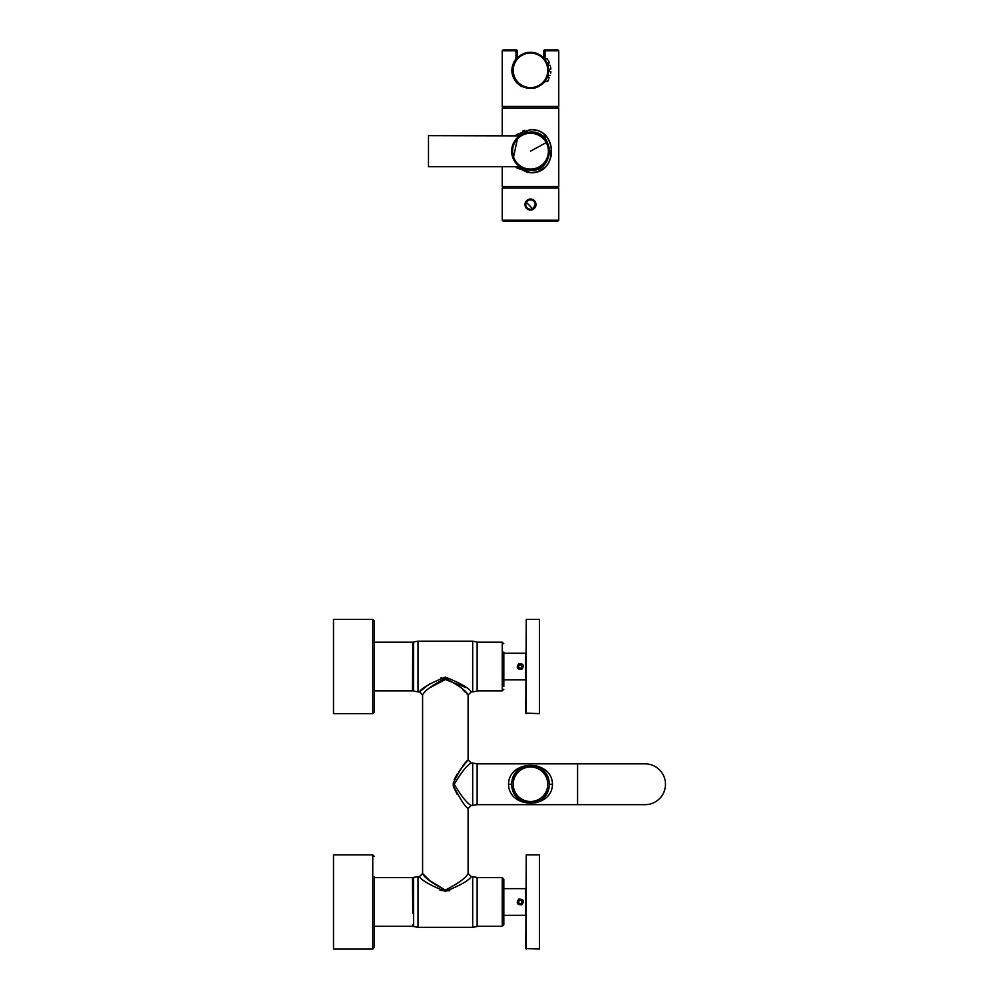 <?xml version="1.0" encoding="UTF-8"?>
<svg xmlns="http://www.w3.org/2000/svg" width="999" height="999" viewBox="0 0 999 999"><rect width="100%" height="100%" fill="white"/><g stroke="black" fill="none" stroke-linecap="round" stroke-linejoin="round"><path stroke-width="1.5" d="M549.338 784.252C548.963 809.053 512.025 809.053 511.663 784.252C512.025 759.452 548.963 759.452 549.338 784.252L552.472 784.252C552.047 809.327 508.953 809.327 508.528 784.252L511.663 784.252M552.472 784.252C552.047 759.178 508.953 759.178 508.528 784.252M535.064 802.871L537.45 802.309M477.135 804.657L477.135 763.848L577.584 763.848L577.584 804.657L477.135 804.657L472.689 805.431L472.689 763.061L471.253 763.061C467.195 764.947 461.526 772.002 454.233 784.24C461.526 796.49 467.195 803.558 471.253 805.431L472.689 805.431M535.064 765.621L537.45 766.183M511.725 785.826L515.696 795.891M518.568 798.825L519.605 799.612M519.68 799.662L524.8 802.197M526.81 802.721L535.501 802.409M537.237 801.835L538.811 801.148M542.844 798.463L547.352 792.644M645.067 804.657A20.405 20.405 0 0 0 665.484 784.252A20.405 20.405 0 0 0 645.067 763.848M511.725 782.679L515.696 772.602M518.568 769.68L519.605 768.88M519.68 768.83L524.8 766.295M526.81 765.783L535.501 766.096M537.237 766.658L538.811 767.344M542.844 770.029L547.352 775.848M471.253 763.061L468.106 759.914C465.01 761.987 460.052 769.655 453.246 782.904L453.246 785.576C460.052 798.838 465.01 806.505 468.106 808.578L471.253 805.431L468.106 808.578L468.106 873.476C466.233 877.671 458.653 883.203 445.354 890.097C432.055 883.203 424.463 877.671 422.589 873.476L422.589 695.017C424.463 690.833 432.043 685.289 445.354 678.396C458.653 685.289 466.233 690.833 468.106 695.017L471.253 691.882L472.689 691.882L472.689 641.183L418.019 641.183L418.019 691.882L419.455 691.882C421.578 688.149 430.207 683.229 445.354 677.097C460.489 683.216 469.118 688.149 471.253 691.882L470.891 691.595M453.246 782.916L453.421 786.588M468.106 695.017L468.106 759.914L460.964 768.855M460.539 769.417L458.603 772.065M457.38 773.825L454.22 779.445M453.459 786.762L457.105 794.242M418.019 927.309L413.574 926.523L413.574 877.397L418.019 876.61L418.019 927.309L472.689 927.309L477.135 926.523L477.135 877.397L471.253 876.61L468.106 873.476L471.253 876.61C469.118 880.344 460.489 885.276 445.354 891.408C430.219 885.276 421.578 880.344 419.455 876.61L422.589 873.476L429.782 880.631L445.242 890.097M430.02 687.637L447.152 678.571M463.024 689.884L465.334 692.182M466.72 693.581L467.682 694.58M422.589 695.017L419.455 691.882L426.398 686.425M440.147 890.434L449.712 890.708M427.922 685.289L429.82 683.915M440.984 677.784L465.759 687.537M472.689 876.61L472.689 927.309M418.019 876.61L419.455 876.61M418.019 641.183L413.574 641.97L413.574 691.096L418.019 691.882M472.689 691.882L477.135 691.096L477.135 641.97L472.689 641.183M539.522 800.773A18.831 18.831 0 0 0 547.027 775.224A18.831 18.831 0 0 0 521.466 767.719A18.831 18.831 0 0 0 513.973 793.281A18.831 18.831 0 0 0 539.522 800.773A18.831 18.831 0 0 0 547.027 775.224A18.831 18.831 0 0 0 521.466 767.719A18.831 18.831 0 0 0 513.973 793.281A18.831 18.831 0 0 0 539.522 800.773M413.574 689.198L412.787 689.198L412.787 678.046L412.475 690.858L412.787 642.519L412.787 678.046M503.821 652.097L503.821 686.5M503.821 881.992L503.821 924.724L502.247 926.298L502.247 877.634L503.821 879.207L503.821 881.992M503.821 887.524L503.821 879.207M412.787 913.473L412.475 877.634L412.787 913.473M374.325 678.571L374.325 691.645M374.325 913.998L374.325 927.072M374.325 621.016L374.325 712.05L372.764 713.623L372.764 619.442L374.325 621.016M374.325 876.847L374.325 947.477L372.764 949.05L372.764 854.882L374.325 856.443M372.764 619.442L333.516 619.442L333.516 713.623L372.764 713.623M372.764 854.882L333.516 854.882L333.516 949.05L372.764 949.05M550.674 67.308L550.661 67.258C550.948 69.743 550.948 69.743 550.661 67.22C550.162 64.685 550.162 64.685 550.661 67.22C550.162 64.685 550.162 64.685 550.661 67.22L550.661 67.22C550.948 69.743 550.948 69.743 550.661 67.22C550.162 64.685 550.162 64.685 550.661 67.22C550.162 64.685 550.162 64.685 550.661 67.22C550.948 69.743 550.948 69.743 550.661 67.22C550.162 64.685 550.162 64.685 550.661 67.22C550.162 64.685 550.162 64.685 550.661 67.22C550.948 69.743 550.948 69.743 550.661 67.22C550.162 64.685 550.162 64.685 550.661 67.22C550.162 64.685 550.162 64.685 550.661 67.22C550.948 69.743 550.948 69.743 550.661 67.22C550.162 64.685 550.162 64.685 550.661 67.22C550.162 64.685 550.162 64.685 550.661 67.22C550.948 69.743 550.948 69.743 550.661 67.22C550.162 64.685 550.162 64.685 550.661 67.22C550.162 64.685 550.162 64.685 550.661 67.22C550.948 69.743 550.948 69.743 550.661 67.22C550.162 64.685 550.162 64.685 550.661 67.22C550.162 64.685 550.162 64.685 550.661 67.22C550.948 69.743 550.948 69.743 550.661 67.22C550.162 64.685 550.162 64.685 550.661 67.22C550.162 64.685 550.162 64.685 550.661 67.22L550.661 67.258C550.948 69.743 550.948 69.743 550.661 67.22C550.162 64.685 550.162 64.685 550.661 67.22C550.162 64.685 550.162 64.685 550.661 67.22C550.948 69.743 550.948 69.743 550.661 67.22C550.948 69.743 550.948 69.743 550.661 67.22C550.162 64.685 550.162 64.685 550.661 67.22C550.162 64.685 550.162 64.685 550.661 67.22L550.636 67.07M550.274 65.347L547.814 65.247M514.66 61.701A18.044 18.044 0 0 1 539.148 54.508A18.044 18.044 0 0 1 546.341 79.008A18.044 18.044 0 0 1 521.84 86.189A18.044 18.044 0 0 1 514.66 61.701M546.815 78.059L546.341 79.008L546.94 77.81L546.341 79.008L546.94 77.81L546.341 79.008L546.94 77.81L546.341 79.008L546.94 77.81L549.487 77.81M548.576 79.808L548.576 79.808C547.152 82.255 547.152 82.255 548.601 79.77C547.152 82.255 547.152 82.255 548.601 79.77C547.152 82.255 547.152 82.255 548.601 79.77C547.152 82.255 547.152 82.255 548.601 79.77L548.576 79.808C547.152 82.255 547.152 82.255 548.601 79.77C547.152 82.255 547.152 82.255 548.601 79.77C547.152 82.255 547.152 82.255 548.601 79.77C547.152 82.255 547.152 82.255 548.601 79.77L548.576 79.808C547.152 82.255 547.152 82.255 548.601 79.77C547.152 82.255 547.152 82.255 548.601 79.77L548.576 79.808C547.152 82.255 547.152 82.255 548.601 79.77C547.152 82.255 547.152 82.255 548.601 79.77L548.576 79.808C547.152 82.255 547.152 82.255 548.601 79.77C547.152 82.255 547.152 82.255 548.601 79.77L548.576 79.808C547.152 82.255 547.152 82.255 548.601 79.77C547.152 82.255 547.152 82.255 548.601 79.77L548.576 79.808C547.152 82.255 547.152 82.255 548.601 79.77C547.152 82.255 547.152 82.255 548.601 79.77L548.576 79.808C547.152 82.255 547.152 82.255 548.601 79.77C547.152 82.255 547.152 82.255 548.601 79.77C549.762 77.273 549.762 77.273 548.601 79.77C549.762 77.273 549.762 77.273 548.601 79.77C549.762 77.273 549.762 77.273 548.601 79.77C549.762 77.273 549.762 77.273 548.601 79.77C549.762 77.273 549.762 77.273 548.601 79.77C549.762 77.273 549.762 77.273 548.601 79.77C549.762 77.273 549.762 77.273 548.601 79.77C549.762 77.273 549.762 77.273 548.601 79.77C549.762 77.273 549.762 77.273 548.601 79.77C549.762 77.273 549.762 77.273 548.601 79.77C549.762 77.273 549.762 77.273 548.601 79.77L548.563 79.833M545.891 79.783L545.891 79.77C544.193 82.243 544.193 82.243 545.891 79.77C544.193 82.243 544.193 82.243 545.891 79.77L545.891 79.77C544.193 82.243 544.193 82.243 545.891 79.77L545.854 79.833M548.276 73.489L548.276 73.489C548.601 70.966 548.601 70.966 548.276 73.489C548.601 70.966 548.601 70.966 548.276 73.489C548.601 70.966 548.601 70.966 548.276 73.489C548.601 70.966 548.601 70.966 548.276 73.489L548.276 73.489C548.601 70.966 548.601 70.966 548.276 73.489C548.601 70.966 548.601 70.966 548.276 73.489L548.276 73.451M548.276 67.22L548.276 67.22C547.702 64.685 547.702 64.685 548.276 67.22C547.702 64.685 547.702 64.685 548.276 67.22C547.702 64.685 547.702 64.685 548.276 67.22C547.702 64.685 547.702 64.685 548.276 67.22C547.702 64.685 547.702 64.685 548.276 67.22L548.276 67.22M545.891 60.939L545.891 60.939C544.193 58.466 544.193 58.466 545.891 60.939L545.904 60.939C544.193 58.466 544.193 58.466 545.891 60.939L545.891 60.939C544.193 58.466 544.193 58.466 545.891 60.939L545.891 60.939C544.193 58.466 544.193 58.466 545.891 60.939L545.891 60.939C544.193 58.466 544.193 58.466 545.891 60.939L545.891 60.939C544.193 58.466 544.193 58.466 545.891 60.939L545.891 60.939C544.193 58.466 544.193 58.466 545.891 60.939L545.891 60.939C544.193 58.466 544.193 58.466 545.891 60.939L545.891 60.939M550.661 73.489L550.661 73.489C550.162 76.024 550.162 76.024 550.661 73.489C550.162 76.024 550.162 76.024 550.661 73.489C550.948 70.966 550.948 70.966 550.661 73.489C550.162 76.024 550.162 76.024 550.661 73.489C550.162 76.024 550.162 76.024 550.661 73.489C550.948 70.966 550.948 70.966 550.661 73.489C550.162 76.024 550.162 76.024 550.661 73.489C550.162 76.024 550.162 76.024 550.661 73.489C550.948 70.966 550.948 70.966 550.661 73.489C550.162 76.024 550.162 76.024 550.661 73.489C550.162 76.024 550.162 76.024 550.661 73.489C550.948 70.966 550.948 70.966 550.661 73.489C550.162 76.024 550.162 76.024 550.661 73.489C550.162 76.024 550.162 76.024 550.661 73.489C550.948 70.966 550.948 70.966 550.661 73.489C550.162 76.024 550.162 76.024 550.661 73.489C550.162 76.024 550.162 76.024 550.661 73.489L550.661 73.489C550.948 70.966 550.948 70.966 550.661 73.489C550.162 76.024 550.162 76.024 550.661 73.489C550.162 76.024 550.162 76.024 550.661 73.489C550.948 70.966 550.948 70.966 550.661 73.489C550.162 76.024 550.162 76.024 550.661 73.489C550.162 76.024 550.162 76.024 550.661 73.489L550.661 73.489C550.948 70.966 550.948 70.966 550.661 73.489C550.162 76.024 550.162 76.024 550.661 73.489C550.162 76.024 550.162 76.024 550.661 73.489L550.661 73.464C550.948 70.966 550.948 70.966 550.661 73.489C550.162 76.024 550.162 76.024 550.661 73.489C550.162 76.024 550.162 76.024 550.661 73.489C550.948 70.966 550.948 70.966 550.661 73.489L550.674 73.389M548.876 61.476L548.601 60.939C549.762 63.436 549.762 63.436 548.601 60.939C549.762 63.436 549.762 63.436 548.601 60.939C547.152 58.441 547.152 58.441 548.601 60.939C547.152 58.441 547.152 58.441 548.601 60.939C547.152 58.441 547.152 58.441 548.601 60.939C547.152 58.441 547.152 58.441 548.601 60.939C549.762 63.436 549.762 63.436 548.601 60.939C547.152 58.441 547.152 58.441 548.601 60.939C547.152 58.441 547.152 58.441 548.601 60.939C549.762 63.436 549.762 63.436 548.601 60.939C547.152 58.441 547.152 58.441 548.601 60.939C547.152 58.441 547.152 58.441 548.601 60.939L548.601 60.939C549.762 63.436 549.762 63.436 548.601 60.939L548.189 60.202L548.601 60.939C547.152 58.441 547.152 58.441 548.601 60.939C547.152 58.441 547.152 58.441 548.601 60.939C549.762 63.436 549.762 63.436 548.601 60.939C547.152 58.441 547.152 58.441 548.601 60.939C547.152 58.441 547.152 58.441 548.601 60.939C549.762 63.436 549.762 63.436 548.601 60.939L548.189 60.202L548.601 60.939C547.152 58.441 547.152 58.441 548.601 60.939C547.152 58.441 547.152 58.441 548.601 60.939C549.762 63.436 549.762 63.436 548.601 60.939C547.152 58.441 547.152 58.441 548.601 60.939C547.152 58.441 547.152 58.441 548.601 60.939C549.762 63.436 549.762 63.436 548.601 60.939L548.189 60.202L548.601 60.939C547.152 58.441 547.152 58.441 548.601 60.939C547.152 58.441 547.152 58.441 548.601 60.939C549.762 63.436 549.762 63.436 548.601 60.939C547.152 58.441 547.152 58.441 548.601 60.939C547.152 58.441 547.152 58.441 548.601 60.939C549.762 63.436 549.762 63.436 548.601 60.939L548.189 60.202M550.861 71.628L548.513 71.528M548.613 60.964L548.926 61.588M547.902 81.006L544.53 81.706M547.814 75.449L550.249 75.449M548.513 69.181L550.874 69.181M544.505 58.978L547.44 58.978M530.494 132.355A18.831 18.831 0 0 0 511.663 151.186A18.831 18.831 0 0 0 530.494 170.017A18.831 18.831 0 0 0 549.338 151.186A18.831 18.831 0 0 0 530.494 132.355M511.675 150.649L514.597 141.096L513.311 143.494M513.374 159.028L514.597 161.276M517.744 137.325L513.199 158.629L519.855 166.721L517.42 164.748M519.517 135.876L428.484 135.652L428.484 166.721L519.855 166.721L518.419 165.634M511.7 152.285L512.425 156.481M514.11 160.14A18.681 18.681 0 0 0 539.448 167.582A18.681 18.681 0 0 0 546.89 142.233A18.681 18.681 0 0 0 521.54 134.79A18.681 18.681 0 0 0 514.11 160.14A18.681 18.681 0 0 0 539.448 167.582A18.681 18.681 0 0 0 546.89 142.233A18.681 18.681 0 0 0 521.54 134.79A18.681 18.681 0 0 0 514.11 160.14M515.746 166.721L530.494 172.615C558.216 173.789 558.216 128.584 530.494 129.758L515.746 135.652M519.18 166.721L530.494 170.417C555.344 171.553 555.344 130.819 530.494 131.955L519.18 135.652M528.046 172.627L515.521 166.721L516.958 167.982L530.494 172.765C558.416 173.951 558.416 128.421 530.494 129.608L516.958 134.378L515.521 135.652L516.958 134.378M524.737 130.382L522.564 131.119M502.247 166.721L502.247 186.501L558.753 186.501L558.753 108.017L502.247 108.017L502.247 135.652M544.043 134.378L551.56 155.894M545.229 166.958L538.374 171.279M532.966 129.745L530.494 129.608M536.376 171.953L530.494 172.765M544.018 59.228L545.029 58.741L545.029 50.737L543.843 50.737A0.787 0.787 0 0 1 544.63 49.95L557.966 49.95L544.63 49.95L545.029 50.737L558.753 50.737L558.753 106.456L502.247 106.456L502.247 50.737L503.034 49.95L516.371 49.95A0.787 0.787 0 0 1 517.157 50.737L517.157 58.192M544.318 58.741L545.217 58.978M547.614 62.9L548.476 65.247M549.163 69.181L549.163 71.528M548.476 75.449L547.614 77.81M545.217 81.731L534.502 88.362L521.441 86.476L516.958 83.079C510.526 75.275 510.202 67.158 515.971 58.741L516.683 58.741M543.843 50.737L543.843 58.192M516.982 59.228L515.971 58.741L515.971 50.737L502.247 50.737M527.859 199.725A5.495 5.495 0 0 0 525.674 207.18A5.495 5.495 0 0 0 533.129 209.365A5.495 5.495 0 0 0 535.314 201.91A5.495 5.495 0 0 0 527.859 199.725M517.332 221.029L503.034 221.029L502.247 220.242L558.753 220.242L557.966 221.029L517.332 221.029M543.668 221.029L557.966 221.029M525.811 201.686L533.129 209.365L535.689 202.76M558.753 220.242L558.753 188.074L502.247 188.074L502.247 220.242M519.08 899.737C522.839 899.724 523.651 901.21 521.515 904.195C517.757 904.207 516.945 902.721 519.08 899.737M518.818 899.125C523.563 899.1 524.55 900.998 521.778 904.807C517.032 904.832 516.046 902.934 518.818 899.125M503.821 888.623L525.474 888.623L525.474 915.309L503.821 915.309M526.261 854.882L525.786 948.575L539.448 949.05L539.448 854.882L526.261 854.882L526.261 949.05M539.448 854.882L539.448 949.05M521.865 902.871L521.865 901.061L520.292 900.149L518.731 901.061L518.731 902.871L520.292 903.77L521.865 902.871M522.552 901.96A2.26 2.26 0 0 0 520.292 899.699A2.26 2.26 0 0 0 518.031 901.96A2.26 2.26 0 0 0 520.292 904.22A2.26 2.26 0 0 0 522.552 901.96M519.08 664.298C522.839 664.285 523.651 665.784 521.515 668.768C517.757 668.781 516.945 667.282 519.08 664.298M518.818 663.686C523.563 663.673 524.55 665.571 521.778 669.38C517.032 669.392 516.046 667.494 518.818 663.686M503.821 653.196L525.474 653.196L525.474 679.869L503.821 679.869M526.261 619.442L525.786 713.149L539.448 713.623L539.448 619.442L526.261 619.442L526.261 713.623M539.448 619.442L539.448 713.623M521.865 667.444L521.865 665.621L520.292 664.722L518.731 665.621L518.731 667.444L520.292 668.343L521.865 667.444M522.552 666.533A2.26 2.26 0 0 0 520.292 664.273A2.26 2.26 0 0 0 518.031 666.533A2.26 2.26 0 0 0 520.292 668.793A2.26 2.26 0 0 0 522.552 666.533M510.227 784.252L511.313 784.252M538.773 799.4A17.27 17.27 0 0 0 545.654 775.973A17.27 17.27 0 0 0 522.227 769.093A17.27 17.27 0 0 0 515.347 792.532A17.27 17.27 0 0 0 538.773 799.4M477.135 642.207L502.247 642.207L502.247 690.858L503.821 689.285M515.347 62.075A17.27 17.27 0 0 1 538.773 55.207A17.27 17.27 0 0 1 545.654 78.634A17.27 17.27 0 0 1 522.227 85.502A17.27 17.27 0 0 1 515.347 62.075M546.228 142.595A17.92 17.92 0 0 0 521.903 135.464A17.92 17.92 0 0 0 514.772 159.778A17.92 17.92 0 0 0 539.085 166.908A17.92 17.92 0 0 0 546.228 142.595L530.494 151.186M522.065 85.789L521.441 86.476M517.894 82.53L516.958 83.079M516.371 49.95L515.971 50.737L517.157 50.737M532.754 208.679A4.708 4.708 0 0 0 534.627 202.298A4.708 4.708 0 0 0 528.246 200.412A4.708 4.708 0 0 0 526.361 206.805A4.708 4.708 0 0 0 532.754 208.679M577.584 804.657L645.079 804.657M477.135 763.848L472.689 763.061M577.584 763.848L645.079 763.848M413.574 643.868L412.787 643.868M477.135 690.858L502.247 690.858M477.135 926.298L502.247 926.298M477.135 877.634L502.247 877.634M413.574 879.02L412.787 879.02M413.574 924.912L412.787 924.912M502.247 642.207L503.821 643.781M374.325 642.207L412.475 642.207M374.325 690.858L412.475 690.858M374.325 877.634L412.475 877.634M374.325 926.298L412.475 926.298M546.94 62.9L549.487 62.9M504.595 106.456L504.595 108.017M556.393 106.456L556.393 108.017M558.753 50.737L557.966 49.95M556.393 186.501L556.393 188.074M504.595 186.501L504.595 188.074"/></g></svg>
